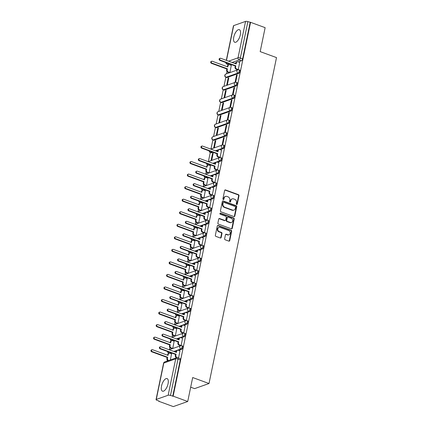 <?xml version="1.0" encoding="UTF-8"?>
<svg xmlns="http://www.w3.org/2000/svg" width="428" height="428" viewBox="0 0 428 428"><rect width="100%" height="100%" fill="white"/><g stroke="black" fill="none" stroke-linecap="round" stroke-linejoin="round"><path stroke-width="0.64" d="M236.657 204.482A0.594 0.508 70.5 0 0 237.278 204.119L239.011 195.73A0.845 0.722 70.5 0 0 238.455 194.681L225.519 189.941A0.845 0.722 70.5 0 0 224.636 190.465L222.902 198.849A0.594 0.508 70.5 0 0 223.908 199.218L224.133 198.137A2.702 2.311 70.5 0 1 225.529 196.431A2.702 2.311 70.5 0 1 226.952 196.452L228.033 196.848A2.702 2.311 70.5 0 1 229.809 200.213L229.585 201.299A0.594 0.508 70.5 0 0 230.59 201.668L230.815 200.582A2.702 2.311 70.5 0 1 232.211 198.876A2.702 2.311 70.5 0 1 233.64 198.902L234.715 199.293A2.702 2.311 70.5 0 1 236.491 202.663L236.267 203.749A0.594 0.508 70.5 0 0 236.657 204.482M236.738 204.509A0.594 0.508 70.5 0 0 236.855 204.263L238.594 195.88A0.845 0.722 70.5 0 0 238.038 194.826L225.101 190.091A0.845 0.722 70.5 0 0 224.877 190.048M223.373 199.609A0.594 0.508 70.5 0 0 223.486 199.368L223.71 198.282L224.133 198.137M230.055 202.059A0.594 0.508 70.5 0 0 230.173 201.818L230.398 200.732L230.815 200.582M168.07 383.723A6.714 2.836 -69.9 0 0 167.102 378.582A6.714 2.836 -69.9 0 0 161.517 386.045A6.714 2.836 -69.9 0 0 162.485 391.187A6.714 2.836 -69.9 0 0 168.07 383.723M240.327 34.807A6.714 2.836 -69.9 0 0 239.359 29.666A6.714 2.836 -69.9 0 0 233.774 37.129A6.714 2.836 -69.9 0 0 234.742 42.27A6.714 2.836 -69.9 0 0 240.327 34.807M224.652 238.738A0.845 0.722 70.5 0 0 225.208 239.792L228.841 241.119A0.845 0.722 70.5 0 0 229.724 240.595L231.65 231.281A0.845 0.722 70.5 0 0 231.093 230.232L218.157 225.492A0.845 0.722 70.5 0 0 217.274 226.016L215.348 235.33A0.845 0.722 70.5 0 0 215.905 236.379L220.286 237.989A0.845 0.722 70.5 0 0 221.169 237.46L221.993 233.474A0.845 0.722 70.5 0 0 221.436 232.425L219.264 231.628A2.258 1.931 70.5 0 1 217.74 229.488A2.258 1.931 70.5 0 1 218.949 227.386A2.258 1.931 70.5 0 1 220.136 227.407L228.654 230.526A2.258 1.931 70.5 0 1 230.184 232.666A2.258 1.931 70.5 0 1 228.975 234.763A2.258 1.931 70.5 0 1 227.782 234.747L226.364 234.228A0.845 0.722 70.5 0 0 225.481 234.753L224.652 238.738M250.567 22.32L265.141 27.66L260.181 51.617L276.509 57.598L209.014 383.52L192.686 377.539L187.721 401.496L173.153 396.157L250.567 22.32L247.882 21.641L240.338 58.058A1.723 0.728 110.1 0 1 239.166 59.963L232.11 62.461M233.923 216.579A0.845 0.722 70.5 0 0 234.806 216.054L236.732 206.74A0.845 0.722 70.5 0 0 236.176 205.686L223.239 200.951A0.845 0.722 70.5 0 0 222.357 201.476L220.431 210.785A0.845 0.722 70.5 0 0 220.987 211.839L233.923 216.579M234.191 219.013L232.265 228.322A0.845 0.722 70.5 0 1 231.382 228.846L218.446 224.112A0.845 0.722 70.5 0 1 217.889 223.058L218.713 219.072A0.845 0.722 70.5 0 1 219.596 218.548L224.844 220.468A0.845 0.722 70.5 0 0 225.722 219.944L226.273 217.301A0.845 0.722 70.5 0 0 225.716 216.247L220.254 214.246A0.594 0.508 70.5 0 1 220.484 213.144L233.635 217.959A0.845 0.722 70.5 0 1 234.191 219.013L233.768 219.157L231.842 228.472L232.265 228.322M187.721 401.496L173.308 406.6L158.74 401.261L158.799 400.983M228.44 64.703L228.381 64.981M227.011 71.594L226.556 73.787M225.84 77.243L223.956 86.333M223.245 89.784L221.362 98.873M220.645 102.329L218.762 111.414M218.05 114.87L216.167 123.954M215.45 127.41L213.572 136.5M212.855 139.951L210.972 149.04M210.255 152.496L208.377 161.581M207.66 165.037L207.601 165.315M206.232 171.928L205.777 174.121M205.06 177.577L205.007 177.855M203.637 184.468L203.182 186.667M202.465 190.118L202.407 190.396M201.037 197.008L200.582 199.207M199.865 202.663L199.812 202.936M198.442 209.549L197.987 211.748M197.271 215.204L197.212 215.482M195.842 222.089L195.387 224.288M194.676 227.744L194.617 228.022M193.247 234.635L192.793 236.828M192.076 240.285L192.017 240.563M190.647 247.175L190.193 249.374M189.481 252.83L189.422 253.103M188.053 259.716L187.598 261.915M186.881 265.371L186.822 265.649M185.452 272.256L184.998 274.455M184.286 277.911L184.227 278.189M182.858 284.802L182.403 286.995M181.686 290.452L181.627 290.73M180.263 297.342L179.803 299.541M179.091 302.997L179.032 303.27M177.663 309.883L177.208 312.082M176.491 315.538L176.438 315.81M175.068 322.423L174.613 324.622M173.896 328.078L173.838 328.356M172.468 334.969L172.013 337.162M171.296 340.618L171.243 340.897M169.873 347.509L169.418 349.708M168.702 353.159L168.643 353.437M167.273 360.05L167.054 361.109M190.685 387.19L194.601 388.624L209.014 383.52M173.153 396.157L170.462 395.477A1.723 0.514 -168.3 0 0 168.156 395.237L156.268 399.447A1.723 0.514 -168.3 0 0 156.043 399.634A1.723 0.514 -168.3 0 0 156.889 400.282L159.157 401.116L158.74 401.261M250.15 22.47L242.606 58.887A1.723 0.728 110.1 0 1 241.435 60.792L238.343 61.889M235.983 62.723L234.378 63.291M231.072 64.462L229.938 64.863M226.31 60.337L233.463 25.798A1.723 0.514 11.7 0 1 233.683 25.61L245.576 21.4A1.723 0.514 11.7 0 1 247.882 21.641M229.269 72.712L229.889 72.557L231.286 65.356M237.674 69.737L238.289 69.582L239.685 62.381M236.561 75.109L235.063 82.347L235.694 82.123L237.192 74.889L236.561 75.109L237.107 75.312M228.156 78.089L226.658 85.322L227.289 85.097L228.787 77.864L228.156 78.089L228.702 78.287M233.966 87.654L232.468 94.888L233.094 94.663L234.592 87.43L233.966 87.654L234.507 87.852M225.561 90.629L224.063 97.862L224.695 97.643L226.193 90.404L225.561 90.629L226.102 90.827M231.366 100.195L229.868 107.428L230.499 107.209L231.997 99.97L231.366 100.195L231.912 100.393M222.961 103.169L221.463 110.408L222.095 110.183L223.593 102.945L222.961 103.169L223.507 103.367M228.771 112.735L227.273 119.974L227.899 119.749L229.397 112.511L228.771 112.735L229.312 112.933M220.367 115.71L218.869 122.948L219.5 122.724L220.998 115.49L220.367 115.71L220.907 115.908M226.171 125.276L224.673 132.514L225.305 132.289L226.803 125.056L226.171 125.276L226.717 125.474M217.766 128.256L216.268 135.489L216.9 135.264L218.398 128.031L217.766 128.256L218.312 128.453M223.577 137.821L222.079 145.055L222.704 144.83L224.208 137.597L223.577 137.821L224.117 138.019M215.172 140.796L213.674 148.029L214.305 147.81L215.803 140.571L215.172 140.796L215.712 140.994M219.494 157.525L220.11 157.376L221.506 150.174M212.577 153.336L211.074 160.57L211.705 160.35L213.203 153.112L212.577 153.336L213.117 153.534M216.894 170.071L217.515 169.916L218.911 162.715M208.495 173.046L209.11 172.891L210.506 165.69M214.3 182.612L214.915 182.456L216.311 175.255M205.895 185.586L206.51 185.431L207.906 178.235M211.7 195.152L212.32 194.997L213.716 187.801M203.3 198.127L203.915 197.971L205.312 190.776M209.105 207.692L209.72 207.537L211.116 200.341M200.7 210.672L201.315 210.517L202.712 203.316M206.51 220.238L207.125 220.083L208.522 212.882M198.105 223.213L198.72 223.058L200.117 215.856M203.91 232.779L204.525 232.623L205.922 225.422M195.505 235.753L196.12 235.598L197.517 228.397M201.315 245.319L201.93 245.164L203.327 237.963M192.91 248.294L193.526 248.138L194.922 240.943M198.715 257.859L199.33 257.704L200.727 250.508M190.31 260.839L190.931 260.684L192.327 253.483M196.12 270.405L196.736 270.25L198.132 263.049M187.715 273.38L188.331 273.225L189.727 266.023M193.52 282.945L194.135 282.79L195.532 275.589M185.115 285.92L185.736 285.765L187.132 278.564M190.925 295.486L191.541 295.331L192.937 288.13M182.521 298.46L183.136 298.305L184.532 291.11M188.325 308.026L188.941 307.871L190.337 300.675M179.921 311.006L180.541 310.851L181.937 303.65M185.731 320.572L186.346 320.417L187.742 313.216M177.326 323.547L177.941 323.391L179.337 316.19M183.131 333.112L183.746 332.957L185.142 325.756M174.731 336.087L175.346 335.932L176.743 328.731M180.536 345.653L181.151 345.498L182.547 338.297M172.131 348.627L172.746 348.472L174.143 341.276M180.038 350.874L178.465 350.297A1.723 1.471 70.5 0 0 176.668 351.367L176.448 352.41L160.965 346.739A0.99 0.845 70.5 0 0 160.58 348.59L176.069 354.261L175.849 355.304A1.723 1.471 70.5 0 0 176.983 357.45L178.556 358.027L179.953 350.842M170.376 359.932L171.548 353.817M181.697 349.253L180.894 348.959A1.723 0.728 110.1 0 0 181.996 347.327A1.723 0.728 110.1 0 0 181.814 345.733L182.622 346.027A1.723 0.728 -69.9 0 1 182.804 347.622A1.723 0.728 -69.9 0 1 181.697 349.253L178.604 350.35M176.245 351.185L174.645 351.752M171.334 352.923L170.2 353.325M184.297 336.713L183.489 336.419A1.723 0.728 110.1 0 0 184.596 334.787A1.723 0.728 110.1 0 0 184.415 333.193L185.217 333.487A1.723 0.728 -69.9 0 1 185.399 335.081A1.723 0.728 -69.9 0 1 184.297 336.713L181.204 337.804M178.845 338.639L177.24 339.211M173.934 340.383L172.8 340.784M186.892 324.167L186.084 323.873A1.723 0.728 110.1 0 0 187.191 322.241A1.723 0.728 110.1 0 0 187.009 320.652L187.817 320.947A1.723 0.728 -69.9 0 1 187.999 322.535A1.723 0.728 -69.9 0 1 186.892 324.167L183.799 325.264M181.44 326.099L179.84 326.666M176.529 327.837L175.394 328.239M189.486 311.627L188.684 311.333A1.723 0.728 110.1 0 0 189.791 309.701A1.723 0.728 110.1 0 0 189.609 308.106L190.412 308.406A1.723 0.728 -69.9 0 1 190.594 309.995A1.723 0.728 -69.9 0 1 189.486 311.627L186.399 312.724M184.04 313.558L182.435 314.125M179.129 315.297L177.995 315.698M192.086 299.086L191.279 298.792A1.723 0.728 110.1 0 0 192.386 297.16A1.723 0.728 110.1 0 0 192.204 295.566L193.012 295.86A1.723 0.728 -69.9 0 1 193.194 297.455A1.723 0.728 -69.9 0 1 192.086 299.086L188.994 300.183M186.635 301.018L185.035 301.585M181.723 302.757L180.589 303.158M194.681 286.546L193.879 286.252A1.723 0.728 110.1 0 0 194.986 284.62A1.723 0.728 110.1 0 0 194.804 283.026L195.607 283.32A1.723 0.728 -69.9 0 1 195.789 284.914A1.723 0.728 -69.9 0 1 194.681 286.546L191.594 287.637M189.235 288.477L187.63 289.044M184.324 290.216L183.189 290.617M197.281 274.006L196.473 273.706A1.723 0.728 110.1 0 0 197.581 272.074A1.723 0.728 110.1 0 0 197.399 270.485L198.207 270.78A1.723 0.728 -69.9 0 1 198.389 272.369A1.723 0.728 -69.9 0 1 197.281 274.006L194.189 275.097M191.83 275.932L190.225 276.499M186.918 277.67L185.784 278.072M199.876 261.46L199.074 261.166A1.723 0.728 110.1 0 0 200.176 259.534A1.723 0.728 110.1 0 0 199.999 257.945L200.802 258.239A1.723 0.728 -69.9 0 1 200.983 259.828A1.723 0.728 -69.9 0 1 199.876 261.46L196.789 262.557M194.43 263.391L192.825 263.958M189.518 265.13L188.384 265.531M202.476 248.919L201.668 248.625A1.723 0.728 110.1 0 0 202.776 246.993A1.723 0.728 110.1 0 0 202.594 245.399L203.402 245.693A1.723 0.728 -69.9 0 1 203.584 247.288A1.723 0.728 -69.9 0 1 202.476 248.919L199.384 250.016M197.024 250.851L195.419 251.418M192.113 252.59L190.979 252.991M205.071 236.379L204.268 236.085A1.723 0.728 110.1 0 0 205.37 234.453A1.723 0.728 110.1 0 0 205.194 232.859L205.996 233.153A1.723 0.728 -69.9 0 1 206.178 234.747A1.723 0.728 -69.9 0 1 205.071 236.379L201.979 237.47M199.625 238.31L198.02 238.878M194.713 240.049L193.579 240.45M207.671 223.839L206.863 223.539A1.723 0.728 110.1 0 0 207.971 221.907A1.723 0.728 110.1 0 0 207.789 220.318L208.596 220.613A1.723 0.728 -69.9 0 1 208.773 222.207A1.723 0.728 -69.9 0 1 207.671 223.839L204.579 224.93M202.219 225.765L200.614 226.332M197.308 227.503L196.174 227.905M210.266 211.293L209.463 210.999A1.723 0.728 110.1 0 0 210.565 209.367A1.723 0.728 110.1 0 0 210.389 207.778L211.191 208.072A1.723 0.728 -69.9 0 1 211.373 209.661A1.723 0.728 -69.9 0 1 210.266 211.293L207.173 212.39M204.814 213.224L203.214 213.791M199.908 214.963L198.774 215.364M212.866 198.752L212.058 198.458A1.723 0.728 110.1 0 0 213.165 196.827A1.723 0.728 110.1 0 0 212.984 195.232L213.791 195.532A1.723 0.728 -69.9 0 1 213.968 197.121A1.723 0.728 -69.9 0 1 212.866 198.752L209.774 199.849M207.414 200.684L205.809 201.251M202.503 202.423L201.369 202.824M215.461 186.212L214.658 185.918A1.723 0.728 110.1 0 0 215.76 184.286A1.723 0.728 110.1 0 0 215.578 182.692L216.386 182.986A1.723 0.728 -69.9 0 1 216.568 184.58A1.723 0.728 -69.9 0 1 215.461 186.212L212.368 187.304M210.009 188.143L208.409 188.711M205.098 189.882L203.969 190.283M218.061 173.672L217.253 173.372A1.723 0.728 110.1 0 0 218.36 171.74A1.723 0.728 110.1 0 0 218.178 170.151L218.986 170.446A1.723 0.728 -69.9 0 1 219.163 172.04A1.723 0.728 -69.9 0 1 218.061 173.672L214.968 174.763M212.609 175.598L211.004 176.17M207.698 177.336L206.564 177.738M220.655 161.126L219.853 160.832A1.723 0.728 110.1 0 0 220.955 159.2A1.723 0.728 110.1 0 0 220.773 157.611L221.581 157.905A1.723 0.728 -69.9 0 1 221.763 159.494A1.723 0.728 -69.9 0 1 220.655 161.126L217.563 162.223M215.204 163.057L213.604 163.624M210.292 164.796L209.164 165.197M223.256 148.586L222.448 148.291A1.723 0.728 110.1 0 0 223.555 146.66A1.723 0.728 110.1 0 0 223.373 145.065L224.176 145.365A1.723 0.728 -69.9 0 1 224.358 146.954A1.723 0.728 -69.9 0 1 223.256 148.586L220.163 149.682M217.804 150.517L216.199 151.084M212.893 152.256L211.362 152.796L210.555 152.502A1.723 0.728 110.1 0 1 210.298 152.512L211.106 152.807A1.723 0.728 -69.9 0 0 211.362 152.796M225.85 136.045L225.042 135.751A1.723 0.728 110.1 0 0 226.15 134.119A1.723 0.728 110.1 0 0 225.968 132.525L226.776 132.819A1.723 0.728 -69.9 0 1 226.958 134.413A1.723 0.728 -69.9 0 1 225.85 136.045L213.957 140.256L213.155 139.961A1.723 0.728 110.1 0 1 212.893 139.967L213.7 140.266A1.723 0.728 -69.9 0 0 213.957 140.256M228.45 123.505L227.643 123.211A1.723 0.728 110.1 0 0 228.75 121.579A1.723 0.728 110.1 0 0 228.568 119.984L229.371 120.279A1.723 0.728 -69.9 0 1 229.552 121.873A1.723 0.728 -69.9 0 1 228.45 123.505L216.557 127.715L215.749 127.421A1.723 0.728 110.1 0 1 215.493 127.426L216.301 127.721A1.723 0.728 -69.9 0 0 216.557 127.715M231.045 110.959L230.237 110.665A1.723 0.728 110.1 0 0 231.345 109.033A1.723 0.728 110.1 0 0 231.163 107.444L231.971 107.738A1.723 0.728 -69.9 0 1 232.153 109.327A1.723 0.728 -69.9 0 1 231.045 110.959L219.152 115.175L218.35 114.875A1.723 0.728 110.1 0 1 218.087 114.886L218.895 115.18A1.723 0.728 -69.9 0 0 219.152 115.175M233.64 98.419L232.837 98.124A1.723 0.728 110.1 0 0 233.945 96.493A1.723 0.728 110.1 0 0 233.763 94.898L234.565 95.198A1.723 0.728 -69.9 0 1 234.747 96.787A1.723 0.728 -69.9 0 1 233.64 98.419L221.752 102.629L220.944 102.335A1.723 0.728 110.1 0 1 220.688 102.346L221.49 102.64A1.723 0.728 -69.9 0 0 221.752 102.629M236.24 85.878L235.432 85.584A1.723 0.728 110.1 0 0 236.54 83.952A1.723 0.728 110.1 0 0 236.358 82.358L237.166 82.652A1.723 0.728 -69.9 0 1 237.347 84.246A1.723 0.728 -69.9 0 1 236.24 85.878L224.347 90.089L223.544 89.794A1.723 0.728 110.1 0 1 223.282 89.8L224.09 90.099A1.723 0.728 -69.9 0 0 224.347 90.089M238.835 73.338L238.032 73.044A1.723 0.728 110.1 0 0 239.14 71.412A1.723 0.728 110.1 0 0 238.958 69.818L239.76 70.112A1.723 0.728 -69.9 0 1 239.942 71.706A1.723 0.728 -69.9 0 1 238.835 73.338L226.947 77.548L226.139 77.254A1.723 0.728 110.1 0 1 225.882 77.259L226.685 77.554A1.723 0.728 -69.9 0 0 226.947 77.548M172.73 396.307L180.274 359.889A1.723 0.728 -69.9 0 0 180.022 358.573L177.754 357.738A1.723 0.728 110.1 0 1 178.005 359.06L170.462 395.477M232.211 198.876L231.794 199.025A2.702 2.311 70.5 0 0 230.398 200.732M225.529 196.431L225.112 196.58A2.702 2.311 70.5 0 0 223.71 198.282M234.143 216.621A0.845 0.722 70.5 0 0 234.384 216.199L236.31 206.89A0.845 0.722 70.5 0 0 235.758 205.836L222.822 201.096A0.845 0.722 70.5 0 0 222.597 201.053M235.544 207.238A0.594 0.508 70.5 0 0 235.159 206.505L223.801 202.342A0.594 0.508 70.5 0 0 223.186 202.712L222.945 203.856A2.702 2.311 70.5 0 0 224.727 207.222L232.484 210.068A2.702 2.311 70.5 0 0 233.913 210.089A2.702 2.311 70.5 0 0 235.309 208.383L235.544 207.238M223.491 202.337L223.068 202.487A0.594 0.508 70.5 0 0 222.763 202.861L223.186 202.712M233.913 210.089L233.49 210.239A2.702 2.311 70.5 0 1 232.067 210.218L224.304 207.371A2.702 2.311 70.5 0 1 222.528 204.006L222.763 202.861M231.601 228.889A0.845 0.722 70.5 0 0 231.842 228.472M225.289 220.474L224.866 220.623A0.845 0.722 70.5 0 1 224.422 220.618L219.173 218.697A0.845 0.722 70.5 0 0 218.954 218.655M233.768 219.157A0.845 0.722 70.5 0 0 233.217 218.109L220.062 213.288A0.594 0.508 70.5 0 0 219.981 213.267M230.285 222.464A2.258 1.931 70.5 0 0 231.478 222.48A2.258 1.931 70.5 0 0 232.688 220.383A2.258 1.931 70.5 0 0 231.163 218.243L228.161 217.14A0.845 0.722 70.5 0 0 227.279 217.67L226.733 220.313A0.845 0.722 70.5 0 0 227.284 221.362L230.285 222.464L229.868 222.614A2.258 1.931 70.5 0 0 231.056 222.63L231.478 222.48M227.717 217.135L227.295 217.285A0.845 0.722 70.5 0 0 226.856 217.815L227.279 217.67M229.868 222.614L226.867 221.511A0.845 0.722 70.5 0 1 226.31 220.463L226.856 217.815M228.975 234.763L228.552 234.913A2.258 1.931 70.5 0 1 227.359 234.897L225.941 234.378A0.845 0.722 70.5 0 0 225.722 234.335M218.949 227.386L218.526 227.536A2.258 1.931 70.5 0 0 217.317 229.633A2.258 1.931 70.5 0 0 218.842 231.778L219.264 231.628M220.506 238.032A0.845 0.722 70.5 0 0 220.746 237.61L221.576 233.624A0.845 0.722 70.5 0 0 221.019 232.575L218.842 231.778M229.06 241.162A0.845 0.722 70.5 0 0 229.301 240.745L231.227 231.43A0.845 0.722 70.5 0 0 230.676 230.376L217.74 225.642A0.845 0.722 70.5 0 0 217.515 225.599M229.36 72.744L227.771 72.161A1.723 1.471 -109.5 0 1 226.637 70.015L226.856 68.972L227.402 68.78L227.182 69.823A1.723 1.471 70.5 0 0 228.317 71.968L229.889 72.546M231.371 65.388L229.799 64.815A1.723 1.471 70.5 0 0 228.001 65.885L227.782 66.928L212.299 61.258A0.99 0.845 70.5 0 0 211.914 63.109L227.402 68.78M226.856 68.972L211.368 63.301A0.99 0.845 -109.5 0 1 211.229 61.445L211.774 61.252M227.311 66.757L227.455 66.078A1.723 1.471 -109.5 0 1 228.343 64.992L228.889 64.799M239.776 62.413L238.203 61.835A1.723 1.471 70.5 0 0 236.406 62.911L236.186 63.954L220.698 58.283A0.99 0.845 70.5 0 0 220.318 60.129L235.807 65.805L235.587 66.848A1.723 1.471 70.5 0 0 236.721 68.994L236.17 69.186A1.723 1.471 -109.5 0 1 235.042 67.041L235.256 65.998L219.773 60.327A0.99 0.845 -109.5 0 1 219.634 58.465L220.179 58.272M235.716 63.783L235.855 63.103A1.723 1.471 -109.5 0 1 236.748 62.017L237.294 61.825M237.765 69.769L236.17 69.186M238.294 69.571L236.721 68.994M235.807 65.805L235.256 65.998M208.58 173.078L206.992 172.495A1.723 1.471 -109.5 0 1 205.863 170.349L206.077 169.306L206.622 169.114L206.408 170.157A1.723 1.471 70.5 0 0 207.537 172.302L209.11 172.88M210.592 165.722L209.019 165.149A1.723 1.471 70.5 0 0 207.222 166.219L207.008 167.262L191.519 161.591A0.99 0.845 70.5 0 0 191.134 163.442L206.622 169.114M206.077 169.306L190.588 163.635A0.99 0.845 -109.5 0 1 190.449 161.779L190.995 161.581M206.537 167.091L206.676 166.412A1.723 1.471 -109.5 0 1 207.564 165.326L208.11 165.133M205.986 185.618L204.397 185.035A1.723 1.471 -109.5 0 1 203.263 182.895L203.477 181.846L204.028 181.654L203.808 182.697A1.723 1.471 70.5 0 0 204.942 184.843L206.515 185.42M207.997 178.267L206.424 177.69A1.723 1.471 70.5 0 0 204.627 178.76L204.407 179.803L188.925 174.132A0.99 0.845 70.5 0 0 188.539 175.983L204.028 181.654M203.477 181.846L187.994 176.176A0.99 0.845 -109.5 0 1 187.855 174.319L188.4 174.126M203.937 179.632L204.081 178.952A1.723 1.471 -109.5 0 1 204.969 177.866L205.515 177.674M203.386 198.159L201.797 197.581A1.723 1.471 -109.5 0 1 200.668 195.436L200.882 194.387L201.428 194.194L201.214 195.243A1.723 1.471 70.5 0 0 202.342 197.383L203.915 197.961M205.397 190.808L203.824 190.23A1.723 1.471 70.5 0 0 202.027 191.3L201.813 192.349L186.324 186.672A0.99 0.845 70.5 0 0 185.939 188.523L201.428 194.194M200.882 194.387L185.394 188.716A0.99 0.845 -109.5 0 1 185.254 186.859L185.806 186.667M201.342 192.172L201.481 191.493A1.723 1.471 -109.5 0 1 202.369 190.412L202.915 190.214M200.791 210.704L199.202 210.121A1.723 1.471 -109.5 0 1 198.068 207.976L198.287 206.933L198.833 206.74L198.613 207.783A1.723 1.471 70.5 0 0 199.748 209.929L201.321 210.501M202.802 203.348L201.23 202.77A1.723 1.471 70.5 0 0 199.432 203.846L199.213 204.889L183.73 199.218A0.99 0.845 70.5 0 0 183.345 201.064L198.833 206.74M198.287 206.933L182.799 201.256A0.99 0.845 -109.5 0 1 182.66 199.4L183.205 199.207M198.742 204.718L198.886 204.038A1.723 1.471 -109.5 0 1 199.774 202.952L200.32 202.76M198.191 223.245L196.602 222.662A1.723 1.471 -109.5 0 1 195.473 220.516L195.687 219.473L196.233 219.28L196.019 220.324A1.723 1.471 70.5 0 0 197.148 222.469L198.72 223.047M200.202 215.889L198.629 215.316A1.723 1.471 70.5 0 0 196.832 216.386L196.618 217.429L181.13 211.758A0.99 0.845 70.5 0 0 180.75 213.609L196.233 219.28M195.687 219.473L180.199 213.802A0.99 0.845 -109.5 0 1 180.06 211.946L180.611 211.748M196.147 217.258L196.286 216.579A1.723 1.471 -109.5 0 1 197.174 215.493L197.725 215.3M195.596 235.785L194.007 235.202A1.723 1.471 -109.5 0 1 192.873 233.062L193.092 232.013L193.638 231.821L193.419 232.864A1.723 1.471 70.5 0 0 194.553 235.009L196.126 235.587M197.608 228.429L196.035 227.857A1.723 1.471 70.5 0 0 194.237 228.927L194.018 229.97L178.535 224.299A0.99 0.845 70.5 0 0 178.15 226.15L193.638 231.821M193.092 232.013L177.604 226.342A0.99 0.845 -109.5 0 1 177.465 224.486L178.011 224.293M193.547 229.799L193.691 229.119A1.723 1.471 -109.5 0 1 194.579 228.033L195.125 227.84M192.996 248.326L191.407 247.748A1.723 1.471 -109.5 0 1 190.278 245.602L190.492 244.554L191.038 244.361L190.824 245.41A1.723 1.471 70.5 0 0 191.953 247.55L193.526 248.128M195.008 240.975L193.435 240.397A1.723 1.471 70.5 0 0 191.637 241.467L191.423 242.516L175.935 236.839A0.99 0.845 70.5 0 0 175.555 238.69L191.038 244.361M190.492 244.554L175.009 238.883A0.99 0.845 -109.5 0 1 174.87 237.026L175.416 236.834M190.952 242.339L191.091 241.66A1.723 1.471 -109.5 0 1 191.985 240.573L192.53 240.381M190.401 260.871L188.812 260.288A1.723 1.471 -109.5 0 1 187.678 258.143L187.897 257.1L188.443 256.902L188.224 257.95A1.723 1.471 70.5 0 0 189.358 260.096L190.931 260.668M192.413 253.515L190.84 252.937A1.723 1.471 70.5 0 0 189.042 254.013L188.823 255.056L173.34 249.385A0.99 0.845 70.5 0 0 172.955 251.231L188.443 256.902M187.897 257.1L172.409 251.423A0.99 0.845 -109.5 0 1 172.27 249.567L172.816 249.374M188.352 254.885L188.497 254.205A1.723 1.471 -109.5 0 1 189.385 253.119L189.93 252.927M187.801 273.412L186.212 272.829A1.723 1.471 -109.5 0 1 185.083 270.683L185.297 269.64L185.843 269.447L185.629 270.491A1.723 1.471 70.5 0 0 186.758 272.636L188.336 273.214M189.813 266.055L188.24 265.478A1.723 1.471 70.5 0 0 186.442 266.553L186.228 267.596L170.74 261.925A0.99 0.845 70.5 0 0 170.36 263.771L185.843 269.447M185.297 269.64L169.814 263.969A0.99 0.845 -109.5 0 1 169.675 262.107L170.221 261.915M185.757 267.425L185.896 266.746A1.723 1.471 -109.5 0 1 186.79 265.66L187.336 265.467M185.206 285.952L183.617 285.369A1.723 1.471 -109.5 0 1 182.483 283.224L182.703 282.18L183.248 281.988L183.029 283.031A1.723 1.471 70.5 0 0 184.163 285.176L185.736 285.754M187.218 278.596L185.645 278.023A1.723 1.471 70.5 0 0 183.847 279.093L183.628 280.137L168.145 274.466A0.99 0.845 70.5 0 0 167.76 276.317L183.248 281.988M182.703 282.18L167.214 276.509A0.99 0.845 -109.5 0 1 167.075 274.653L167.621 274.46M183.157 279.966L183.302 279.286A1.723 1.471 -109.5 0 1 184.19 278.2L184.736 278.007M182.606 298.493L181.017 297.915A1.723 1.471 -109.5 0 1 179.888 295.769L180.102 294.721L180.648 294.528L180.434 295.577A1.723 1.471 70.5 0 0 181.563 297.717L183.141 298.295M184.623 291.142L183.045 290.564A1.723 1.471 70.5 0 0 181.247 291.634L181.033 292.682L165.545 287.006A0.99 0.845 70.5 0 0 165.165 288.857L180.648 294.528M180.102 294.721L164.62 289.05A0.99 0.845 -109.5 0 1 164.48 287.193L165.026 287.001M180.562 292.506L180.702 291.826A1.723 1.471 -109.5 0 1 181.595 290.74L182.141 290.548M180.011 311.038L178.423 310.455A1.723 1.471 -109.5 0 1 177.288 308.31L177.508 307.267L178.053 307.069L177.834 308.117A1.723 1.471 70.5 0 0 178.968 310.263L180.541 310.835M182.023 303.682L180.45 303.104A1.723 1.471 70.5 0 0 178.653 304.174L178.433 305.223L162.95 299.552A0.99 0.845 70.5 0 0 162.565 301.398L178.053 307.069M177.508 307.267L162.019 301.59A0.99 0.845 -109.5 0 1 161.88 299.734L162.426 299.541M177.968 305.052L178.107 304.372A1.723 1.471 -109.5 0 1 178.995 303.286L179.541 303.088M177.411 323.579L175.822 322.996A1.723 1.471 -109.5 0 1 174.694 320.85L174.908 319.807L175.453 319.614L175.239 320.658A1.723 1.471 70.5 0 0 176.368 322.803L177.946 323.381M179.428 316.222L177.85 315.645A1.723 1.471 70.5 0 0 176.052 316.72L175.838 317.763L160.35 312.092A0.99 0.845 70.5 0 0 159.97 313.938L175.453 319.614M174.908 319.807L159.425 314.136A0.99 0.845 -109.5 0 1 159.286 312.274L159.831 312.082M175.368 317.592L175.507 316.913A1.723 1.471 -109.5 0 1 176.4 315.827L176.946 315.634M174.817 336.119L173.228 335.536A1.723 1.471 -109.5 0 1 172.093 333.391L172.313 332.347L172.859 332.155L172.644 333.198A1.723 1.471 70.5 0 0 173.773 335.343L175.346 335.921M176.828 328.763L175.255 328.19A1.723 1.471 70.5 0 0 173.458 329.26L173.244 330.304L157.755 324.633A0.99 0.845 70.5 0 0 157.37 326.484L172.859 332.155M172.313 332.347L156.825 326.676A0.99 0.845 -109.5 0 1 156.685 324.82L157.231 324.627M172.773 330.132L172.912 329.453A1.723 1.471 -109.5 0 1 173.8 328.367L174.346 328.174M221.592 150.207L220.019 149.629A1.723 1.471 70.5 0 0 218.221 150.699L218.007 151.747L202.519 146.076A0.99 0.845 70.5 0 0 202.139 147.922L217.622 153.593L217.408 154.642A1.723 1.471 70.5 0 0 218.537 156.787L217.991 156.98A1.723 1.471 -109.5 0 1 216.862 154.834L217.076 153.791L201.593 148.115A0.99 0.845 -109.5 0 1 201.454 146.258L202 146.066M217.536 151.576L217.675 150.897A1.723 1.471 -109.5 0 1 218.569 149.811L219.115 149.613M219.58 157.558L217.991 156.98M220.11 157.36L218.537 156.787M217.622 153.593L217.076 153.791M218.997 162.747L217.424 162.169A1.723 1.471 70.5 0 0 215.626 163.245L215.407 164.288L199.924 158.617A0.99 0.845 70.5 0 0 199.539 160.463L215.027 166.139L214.808 167.182A1.723 1.471 70.5 0 0 215.942 169.328L215.396 169.52A1.723 1.471 -109.5 0 1 214.262 167.375L214.482 166.332L198.993 160.661A0.99 0.845 -109.5 0 1 198.854 158.799L199.4 158.606M214.936 164.117L215.081 163.437A1.723 1.471 -109.5 0 1 215.969 162.351L216.514 162.159M216.985 170.103L215.396 169.52M217.515 169.9L215.942 169.328M215.027 166.139L214.482 166.332M216.402 175.287L214.824 174.715A1.723 1.471 70.5 0 0 213.026 175.785L212.812 176.828L197.324 171.157A0.99 0.845 70.5 0 0 196.944 173.008L212.427 178.679L212.213 179.723A1.723 1.471 70.5 0 0 213.342 181.868L212.796 182.061A1.723 1.471 -109.5 0 1 211.667 179.915L211.881 178.872L196.399 173.201A0.99 0.845 -109.5 0 1 196.259 171.344L196.805 171.147M212.341 176.657L212.481 175.978A1.723 1.471 -109.5 0 1 213.374 174.892L213.92 174.699M214.385 182.644L212.796 182.061M214.92 182.446L213.342 181.868M212.427 178.679L211.881 178.872M213.802 187.833L212.229 187.255A1.723 1.471 70.5 0 0 210.432 188.325L210.212 189.369L194.729 183.698A0.99 0.845 70.5 0 0 194.344 185.549L209.832 191.22L209.613 192.263A1.723 1.471 70.5 0 0 210.747 194.408L210.202 194.601A1.723 1.471 -109.5 0 1 209.067 192.461L209.287 191.412L193.798 185.741A0.99 0.845 -109.5 0 1 193.659 183.885L194.205 183.692M209.747 189.197L209.886 188.518A1.723 1.471 -109.5 0 1 210.774 187.432L211.32 187.239M211.79 195.184L210.202 194.601M212.32 194.986L210.747 194.408M209.832 191.22L209.287 191.412M211.207 200.374L209.629 199.796A1.723 1.471 70.5 0 0 207.831 200.866L207.617 201.914L192.129 196.238A0.99 0.845 70.5 0 0 191.749 198.089L207.232 203.76L207.018 204.809A1.723 1.471 70.5 0 0 208.147 206.949L207.601 207.147A1.723 1.471 -109.5 0 1 206.473 205.001L206.687 203.953L191.204 198.282A0.99 0.845 -109.5 0 1 191.065 196.425L191.61 196.233M207.147 201.738L207.286 201.058A1.723 1.471 -109.5 0 1 208.179 199.978L208.725 199.78M209.19 207.724L207.601 207.147M209.725 207.526L208.147 206.949M207.232 203.76L206.687 203.953M208.607 212.914L207.034 212.336A1.723 1.471 70.5 0 0 205.237 213.411L205.023 214.455L189.534 208.784A0.99 0.845 70.5 0 0 189.149 210.63L204.638 216.306L204.418 217.349A1.723 1.471 70.5 0 0 205.552 219.494L205.007 219.687A1.723 1.471 -109.5 0 1 203.872 217.542L204.092 216.498L188.604 210.822A0.99 0.845 -109.5 0 1 188.464 208.966L189.01 208.773M204.552 214.284L204.691 213.604A1.723 1.471 -109.5 0 1 205.579 212.518L206.125 212.325M206.596 220.27L205.007 219.687M207.125 220.067L205.552 219.494M204.638 216.306L204.092 216.498M206.012 225.454L204.434 224.882A1.723 1.471 70.5 0 0 202.642 225.952L202.423 226.995L186.934 221.324A0.99 0.845 70.5 0 0 186.555 223.175L202.037 228.846L201.823 229.889A1.723 1.471 70.5 0 0 202.958 232.035L202.407 232.227A1.723 1.471 -109.5 0 1 201.278 230.082L201.492 229.039L186.009 223.368A0.99 0.845 -109.5 0 1 185.87 221.511L186.415 221.313M201.952 226.824L202.091 226.144A1.723 1.471 -109.5 0 1 202.984 225.058L203.53 224.866M203.996 232.811L202.407 232.227M204.531 232.613L202.958 232.035M202.037 228.846L201.492 229.039M203.412 237.995L201.839 237.422A1.723 1.471 70.5 0 0 200.042 238.492L199.828 239.536L184.34 233.865A0.99 0.845 70.5 0 0 183.954 235.716L199.443 241.387L199.229 242.43A1.723 1.471 70.5 0 0 200.358 244.575L199.812 244.768A1.723 1.471 -109.5 0 1 198.678 242.628L198.897 241.579L183.409 235.908A0.99 0.845 -109.5 0 1 183.27 234.052L183.815 233.859M199.357 239.364L199.496 238.685A1.723 1.471 -109.5 0 1 200.384 237.599L200.93 237.406M201.401 245.351L199.812 244.768M201.93 245.153L200.358 244.575M199.443 241.387L198.897 241.579M200.818 250.541L199.245 249.963A1.723 1.471 70.5 0 0 197.447 251.033L197.228 252.081L181.739 246.405A0.99 0.845 70.5 0 0 181.36 248.256L196.848 253.927L196.629 254.976A1.723 1.471 70.5 0 0 197.763 257.116L197.212 257.314A1.723 1.471 -109.5 0 1 196.083 255.168L196.297 254.12L180.814 248.449A0.99 0.845 -109.5 0 1 180.675 246.592L181.221 246.4M196.757 251.905L196.896 251.225A1.723 1.471 -109.5 0 1 197.79 250.139L198.335 249.947M198.806 257.891L197.212 257.314M199.336 257.693L197.763 257.116M196.848 253.927L196.297 254.12M198.218 263.081L196.645 262.503A1.723 1.471 70.5 0 0 194.847 263.573L194.633 264.622L179.145 258.951A0.99 0.845 70.5 0 0 178.76 260.796L194.248 266.467L194.034 267.516A1.723 1.471 70.5 0 0 195.163 269.661L194.617 269.854A1.723 1.471 -109.5 0 1 193.488 267.709L193.702 266.665L178.214 260.989A0.99 0.845 -109.5 0 1 178.075 259.133L178.62 258.94M194.162 264.451L194.301 263.771A1.723 1.471 -109.5 0 1 195.189 262.685L195.735 262.492M196.206 270.437L194.617 269.854M196.736 270.234L195.163 269.661M194.248 266.467L193.702 266.665M195.623 275.621L194.05 275.044A1.723 1.471 70.5 0 0 192.252 276.119L192.033 277.162L176.55 271.491A0.99 0.845 70.5 0 0 176.165 273.337L191.653 279.013L191.434 280.056A1.723 1.471 70.5 0 0 192.568 282.202L192.022 282.394A1.723 1.471 -109.5 0 1 190.888 280.249L191.107 279.206L175.619 273.535A0.99 0.845 -109.5 0 1 175.48 271.673L176.026 271.48M191.562 276.991L191.707 276.311A1.723 1.471 -109.5 0 1 192.595 275.225L193.14 275.033M193.611 282.978L192.022 282.394M194.141 282.78L192.568 282.202M191.653 279.013L191.107 279.206M193.023 288.162L191.45 287.589A1.723 1.471 70.5 0 0 189.652 288.659L189.438 289.703L173.95 284.031A0.99 0.845 70.5 0 0 173.565 285.883L189.053 291.554L188.839 292.597A1.723 1.471 70.5 0 0 189.968 294.742L189.422 294.935A1.723 1.471 -109.5 0 1 188.293 292.789L188.507 291.746L173.019 286.075A0.99 0.845 -109.5 0 1 172.88 284.219L173.431 284.026M188.967 289.531L189.106 288.852A1.723 1.471 -109.5 0 1 189.995 287.766L190.546 287.573M191.011 295.518L189.422 294.935M191.541 295.32L189.968 294.742M189.053 291.554L188.507 291.746M190.428 300.707L188.855 300.13A1.723 1.471 70.5 0 0 187.057 301.2L186.838 302.248L171.355 296.572A0.99 0.845 70.5 0 0 170.97 298.423L186.458 304.094L186.239 305.143A1.723 1.471 70.5 0 0 187.373 307.283L186.827 307.475A1.723 1.471 -109.5 0 1 185.693 305.335L185.913 304.287L170.424 298.616A0.99 0.845 -109.5 0 1 170.285 296.759L170.831 296.567M186.367 302.072L186.512 301.392A1.723 1.471 -109.5 0 1 187.4 300.306L187.946 300.114M188.416 308.058L186.827 307.475M188.946 307.86L187.373 307.283M186.458 304.094L185.913 304.287M187.828 313.248L186.255 312.67A1.723 1.471 70.5 0 0 184.457 313.74L184.243 314.789L168.755 309.118A0.99 0.845 70.5 0 0 168.375 310.963L183.858 316.634L183.644 317.683A1.723 1.471 70.5 0 0 184.773 319.828L184.227 320.021A1.723 1.471 -109.5 0 1 183.098 317.876L183.312 316.832L167.824 311.156A0.99 0.845 -109.5 0 1 167.69 309.3L168.236 309.107M183.773 314.617L183.912 313.938A1.723 1.471 -109.5 0 1 184.8 312.852L185.351 312.654M185.816 320.604L184.227 320.021M186.346 320.401L184.773 319.828M183.858 316.634L183.312 316.832M185.233 325.788L183.66 325.21A1.723 1.471 70.5 0 0 181.863 326.286L181.643 327.329L166.16 321.658A0.99 0.845 70.5 0 0 165.775 323.504L181.263 329.18L181.044 330.223A1.723 1.471 70.5 0 0 182.178 332.369L181.633 332.561A1.723 1.471 -109.5 0 1 180.498 330.416L180.718 329.373L165.229 323.702A0.99 0.845 -109.5 0 1 165.09 321.84L165.636 321.647M181.172 327.158L181.317 326.478A1.723 1.471 -109.5 0 1 182.205 325.392L182.751 325.2M183.221 333.145L181.633 332.561M183.751 332.947L182.178 332.369M181.263 329.18L180.718 329.373M172.222 348.66L170.628 348.076A1.723 1.471 -109.5 0 1 169.499 345.936L169.713 344.888L170.264 344.695L170.044 345.738A1.723 1.471 70.5 0 0 171.179 347.884L172.751 348.462M174.233 341.309L172.661 340.731A1.723 1.471 70.5 0 0 170.863 341.801L170.644 342.849L155.155 337.173A0.99 0.845 70.5 0 0 154.776 339.024L170.264 344.695M169.713 344.888L154.23 339.217A0.99 0.845 -109.5 0 1 154.091 337.36L154.636 337.168M170.173 342.673L170.312 341.993A1.723 1.471 -109.5 0 1 171.205 340.907L171.751 340.715M182.633 338.329L181.06 337.756A1.723 1.471 70.5 0 0 179.262 338.826L179.048 339.869L163.56 334.198A0.99 0.845 70.5 0 0 163.18 336.05L178.663 341.721L178.449 342.764A1.723 1.471 70.5 0 0 179.578 344.909L179.032 345.102A1.723 1.471 -109.5 0 1 177.904 342.956L178.118 341.913L162.635 336.242A0.99 0.845 -109.5 0 1 162.496 334.386L163.041 334.193M178.578 339.698L178.717 339.019A1.723 1.471 -109.5 0 1 179.61 337.933L180.156 337.74M180.621 345.685L179.032 345.102M181.151 345.487L179.578 344.909M178.663 341.721L178.118 341.913M168.231 360.692L168.033 360.622A1.723 1.471 -109.5 0 1 166.899 358.477L167.118 357.434L167.664 357.236L167.45 358.284A1.723 1.471 70.5 0 0 168.579 360.43L168.776 360.499M171.633 353.849L170.06 353.271A1.723 1.471 70.5 0 0 168.263 354.341L168.049 355.39L152.561 349.719A0.99 0.845 70.5 0 0 152.175 351.565L167.664 357.236M167.118 357.434L151.63 351.757A0.99 0.845 -109.5 0 1 151.491 349.901L152.036 349.708M167.578 355.219L167.717 354.539A1.723 1.471 -109.5 0 1 168.605 353.453L169.151 353.255M175.978 352.239L176.122 351.559A1.723 1.471 -109.5 0 1 177.01 350.473L177.556 350.281M176.636 357.717L176.438 357.642A1.723 1.471 -109.5 0 1 175.303 355.502L175.523 354.454L160.035 348.783A0.99 0.845 -109.5 0 1 159.895 346.926L160.441 346.734M176.069 354.261L175.523 354.454M236.855 204.263L237.278 204.119M223.486 199.368L223.908 199.218M230.173 201.818L230.59 201.668M168.156 395.237L175.699 358.819L163.806 363.03L156.268 399.447M241.435 60.792L239.166 59.963A1.723 1.471 70.5 0 1 238.032 57.817L245.576 21.4M228.803 63.633L227.273 64.173A1.723 0.728 110.1 0 1 227.017 64.184L228.793 64.831M228.937 64.783L227.273 64.173A1.723 1.471 70.5 0 1 226.123 62.648M228.579 61.167L238.032 57.817A1.723 0.514 11.7 0 1 240.338 58.058L242.606 58.887M233.683 25.61L226.482 60.396M181.814 345.733A1.723 1.723 0 0 0 180.648 345.728A1.723 1.471 -109.5 0 0 180.894 348.959L173.838 351.458M170.531 352.629L169.001 353.17A1.723 0.728 110.1 0 1 168.744 353.175L169.055 353.293M169.199 353.244L169.001 353.17A1.723 1.471 -109.5 0 1 167.851 351.645M184.415 333.193A1.723 1.723 0 0 0 183.248 333.187A1.723 1.471 -109.5 0 0 183.489 336.419L176.438 338.912M173.126 340.083L171.596 340.629A1.723 0.728 110.1 0 1 171.339 340.635L171.655 340.752M171.799 340.699L171.596 340.629A1.723 1.471 -109.5 0 1 170.446 339.104M187.009 320.652A1.723 1.723 0 0 0 185.843 320.647A1.723 1.471 -109.5 0 0 186.084 323.873L179.032 326.371M175.726 327.543L174.196 328.083A1.723 0.728 110.1 0 1 173.934 328.094L174.25 328.206M174.394 328.158L174.196 328.083A1.723 1.471 -109.5 0 1 173.04 326.564M189.609 308.106A1.723 1.723 0 0 0 188.443 308.101A1.723 1.471 -109.5 0 0 188.684 311.333L181.633 313.831M178.321 315.003L176.791 315.543A1.723 0.728 110.1 0 1 176.534 315.554L176.85 315.666M176.994 315.618L176.791 315.543A1.723 1.471 -109.5 0 1 175.641 314.018M192.204 295.566A1.723 1.723 0 0 0 191.038 295.561A1.723 1.471 -109.5 0 0 191.279 298.792L184.227 301.291M180.921 302.462L179.391 303.003A1.723 0.728 110.1 0 1 179.129 303.008L179.444 303.126M179.589 303.078L179.391 303.003A1.723 1.471 -109.5 0 1 178.235 301.478M194.804 283.026A1.723 1.723 0 0 0 193.638 283.02A1.723 1.471 -109.5 0 0 193.879 286.252L186.822 288.745M183.516 289.916L181.986 290.462A1.723 0.728 110.1 0 1 181.729 290.468L182.044 290.585M182.189 290.532L181.986 290.462A1.723 1.471 -109.5 0 1 180.835 288.937M197.399 270.485A1.723 1.723 0 0 0 196.233 270.48A1.723 1.471 -109.5 0 0 196.473 273.706L189.422 276.204M186.116 277.376L184.586 277.916A1.723 0.728 110.1 0 1 184.324 277.927L184.639 278.04M184.784 277.991L184.586 277.916A1.723 1.471 -109.5 0 1 183.43 276.397M199.999 257.945A1.723 1.723 0 0 0 198.833 257.934A1.723 1.471 -109.5 0 0 199.074 261.166L192.017 263.664M188.711 264.836L187.18 265.376A1.723 0.728 110.1 0 1 186.924 265.387L187.239 265.499M187.378 265.451L187.18 265.376A1.723 1.471 -109.5 0 1 186.03 263.851M202.594 245.399A1.723 1.723 0 0 0 201.428 245.394A1.723 1.471 -109.5 0 0 201.668 248.625L194.617 251.124M191.311 252.295L189.781 252.836A1.723 0.728 110.1 0 1 189.518 252.841L189.834 252.959M189.979 252.911L189.781 252.836A1.723 1.471 -109.5 0 1 188.625 251.311M205.194 232.859A1.723 1.723 0 0 0 204.028 232.853A1.723 1.471 -109.5 0 0 204.268 236.085L197.212 238.583M193.905 239.75L192.375 240.295A1.723 0.728 110.1 0 1 192.119 240.301L192.429 240.418M192.573 240.365L192.375 240.295A1.723 1.471 -109.5 0 1 191.225 238.771M207.789 220.318A1.723 1.723 0 0 0 206.622 220.313A1.723 1.471 -109.5 0 0 206.863 223.539L199.812 226.038M196.506 227.209L194.975 227.755A1.723 0.728 110.1 0 1 194.713 227.76L195.029 227.878M195.173 227.824L194.975 227.755A1.723 1.471 -109.5 0 1 193.82 226.23M210.389 207.778A1.723 1.723 0 0 0 209.222 207.767A1.723 1.471 -109.5 0 0 209.463 210.999L202.407 213.497M199.1 214.669L197.57 215.209A1.723 0.728 110.1 0 1 197.313 215.22L197.624 215.332M197.768 215.284L197.57 215.209A1.723 1.471 -109.5 0 1 196.42 213.684M212.984 195.232A1.723 1.723 0 0 0 211.817 195.227A1.723 1.471 -109.5 0 0 212.058 198.458L205.007 200.957M201.695 202.128L200.17 202.669A1.723 0.728 110.1 0 1 199.908 202.679L200.224 202.792M200.368 202.744L200.17 202.669A1.723 1.471 -109.5 0 1 199.015 201.144M215.578 182.692A1.723 1.723 0 0 0 214.412 182.686A1.723 1.471 -109.5 0 0 214.658 185.918L207.601 188.416M204.295 189.588L202.765 190.128A1.723 0.728 110.1 0 1 202.508 190.134L202.819 190.251M202.963 190.198L202.765 190.128A1.723 1.471 -109.5 0 1 201.615 188.604M218.178 170.151A1.723 1.723 0 0 0 217.012 170.146A1.723 1.471 -109.5 0 0 217.253 173.372L210.202 175.871M206.89 177.042L205.36 177.588A1.723 0.728 110.1 0 1 205.103 177.593L205.419 177.711M205.563 177.657L205.36 177.588A1.723 1.471 -109.5 0 1 204.21 176.063M220.773 157.611A1.723 1.723 0 0 0 219.607 157.6A1.723 1.471 -109.5 0 0 219.853 160.832L212.796 163.33M209.49 164.502L207.96 165.042A1.723 0.728 110.1 0 1 207.703 165.053L208.013 165.165M208.158 165.117L207.96 165.042A1.723 1.471 -109.5 0 1 206.81 163.517M223.373 145.065A1.723 1.723 0 0 0 222.207 145.06A1.723 1.471 -109.5 0 0 222.448 148.291L215.396 150.79M212.085 151.961L210.555 152.502A1.723 1.471 -109.5 0 1 209.404 150.977M225.968 132.525A1.723 1.723 0 0 0 224.802 132.519A1.723 1.471 -109.5 0 0 225.042 135.751L213.155 139.961A1.723 1.471 -109.5 0 1 212.021 137.816A1.723 1.471 70.5 0 1 212.914 136.73A1.723 1.723 0 0 0 212.893 139.967M228.568 119.984A1.723 1.723 0 0 0 227.402 119.979A1.723 1.471 -109.5 0 0 227.643 123.211L215.749 127.421A1.723 1.471 -109.5 0 1 214.621 125.276A1.723 1.471 70.5 0 1 215.509 124.19A1.723 1.723 0 0 0 215.493 127.426M231.163 107.444A1.723 1.723 0 0 0 229.996 107.439A1.723 1.471 -109.5 0 0 230.237 110.665L218.35 114.875A1.723 1.471 -109.5 0 1 217.215 112.735A1.723 1.471 70.5 0 1 218.109 111.649A1.723 1.723 0 0 0 218.087 114.886M233.763 94.898A1.723 1.723 0 0 0 232.597 94.893A1.723 1.471 -109.5 0 0 232.837 98.124L220.944 102.335A1.723 1.471 -109.5 0 1 219.815 100.189A1.723 1.471 70.5 0 1 220.704 99.103A1.723 1.723 0 0 0 220.688 102.346M236.358 82.358A1.723 1.723 0 0 0 235.191 82.353A1.723 1.471 -109.5 0 0 235.432 85.584L223.544 89.794A1.723 1.471 -109.5 0 1 222.41 87.649A1.723 1.471 70.5 0 1 223.304 86.563A1.723 1.723 0 0 0 223.282 89.8M238.958 69.818A1.723 1.723 0 0 0 237.791 69.812A1.723 1.471 -109.5 0 0 238.032 73.044L226.139 77.254A1.723 1.471 -109.5 0 1 225.01 75.109A1.723 1.471 70.5 0 1 225.898 74.023A1.723 1.723 0 0 0 225.882 77.259M180.274 359.889L178.005 359.06A1.723 0.514 11.7 0 0 175.699 358.819A1.723 1.471 -109.5 0 1 176.587 357.733L164.7 361.944A1.723 1.723 0 0 0 163.587 363.217L156.043 399.634M163.587 363.217A1.723 0.514 -168.3 0 1 163.806 363.03A1.723 1.471 -109.5 0 1 164.7 361.944M225.101 190.091L225.519 189.941M238.038 194.826L238.455 194.681M238.594 195.88L239.011 195.73M222.822 201.096L223.239 200.951M235.758 205.836L236.176 205.686M236.31 206.89L236.732 206.74M234.384 216.199L234.806 216.054M222.528 204.006L222.945 203.856M224.304 207.371L224.727 207.222M232.067 210.218L232.484 210.068M219.173 218.697L219.596 218.548M224.422 220.618L224.844 220.468M220.062 213.288L220.484 213.144M233.217 218.109L233.635 217.959M226.31 220.463L226.733 220.313M226.867 221.511L227.284 221.362M225.941 234.378L226.364 234.228M227.359 234.897L227.782 234.747M221.019 232.575L221.436 232.425M221.576 233.624L221.993 233.474M220.746 237.61L221.169 237.46M217.74 225.642L218.157 225.492M230.676 230.376L231.093 230.232M231.227 231.43L231.65 231.281M229.301 240.745L229.724 240.595M226.637 70.015L227.182 69.823M227.771 72.161L228.317 71.968M227.455 66.078L228.001 65.885M211.368 63.301L211.914 63.109M236.406 62.911L235.855 63.103M235.587 66.848L235.042 67.041M220.318 60.129L219.773 60.327M205.863 170.349L206.408 170.157M206.992 172.495L207.537 172.302M206.676 166.412L207.222 166.219M190.588 163.635L191.134 163.442M203.263 182.895L203.808 182.697M204.397 185.035L204.942 184.843M204.081 178.952L204.627 178.76M187.994 176.176L188.539 175.983M200.668 195.436L201.214 195.243M201.797 197.581L202.342 197.383M201.481 191.493L202.027 191.3M185.394 188.716L185.939 188.523M198.068 207.976L198.613 207.783M199.202 210.121L199.748 209.929M198.886 204.038L199.432 203.846M182.799 201.256L183.345 201.064M195.473 220.516L196.019 220.324M196.602 222.662L197.148 222.469M196.286 216.579L196.832 216.386M180.199 213.802L180.75 213.609M192.873 233.062L193.419 232.864M194.007 235.202L194.553 235.009M193.691 229.119L194.237 228.927M177.604 226.342L178.15 226.15M190.278 245.602L190.824 245.41M191.407 247.748L191.953 247.55M191.091 241.66L191.637 241.467M175.009 238.883L175.555 238.69M187.678 258.143L188.224 257.95M188.812 260.288L189.358 260.096M188.497 254.205L189.042 254.013M172.409 251.423L172.955 251.231M185.083 270.683L185.629 270.491M186.212 272.829L186.758 272.636M185.896 266.746L186.442 266.553M169.814 263.969L170.36 263.771M182.483 283.224L183.029 283.031M183.617 285.369L184.163 285.176M183.302 279.286L183.847 279.093M167.214 276.509L167.76 276.317M179.888 295.769L180.434 295.577M181.017 297.915L181.563 297.717M180.702 291.826L181.247 291.634M164.62 289.05L165.165 288.857M177.288 308.31L177.834 308.117M178.423 310.455L178.968 310.263M178.107 304.372L178.653 304.174M162.019 301.59L162.565 301.398M174.694 320.85L175.239 320.658M175.822 322.996L176.368 322.803M175.507 316.913L176.052 316.72M159.425 314.136L159.97 313.938M172.093 333.391L172.644 333.198M173.228 335.536L173.773 335.343M172.912 329.453L173.458 329.26M156.825 326.676L157.37 326.484M218.221 150.699L217.675 150.897M217.408 154.642L216.862 154.834M202.139 147.922L201.593 148.115M215.626 163.245L215.081 163.437M214.808 167.182L214.262 167.375M199.539 160.463L198.993 160.661M213.026 175.785L212.481 175.978M212.213 179.723L211.667 179.915M196.944 173.008L196.399 173.201M210.432 188.325L209.886 188.518M209.613 192.263L209.067 192.461M194.344 185.549L193.798 185.741M207.831 200.866L207.286 201.058M207.018 204.809L206.473 205.001M191.749 198.089L191.204 198.282M205.237 213.411L204.691 213.604M204.418 217.349L203.872 217.542M189.149 210.63L188.604 210.822M202.642 225.952L202.091 226.144M201.823 229.889L201.278 230.082M186.555 223.175L186.009 223.368M200.042 238.492L199.496 238.685M199.229 242.43L198.678 242.628M183.954 235.716L183.409 235.908M197.447 251.033L196.896 251.225M196.629 254.976L196.083 255.168M181.36 248.256L180.814 248.449M194.847 263.573L194.301 263.771M194.034 267.516L193.488 267.709M178.76 260.796L178.214 260.989M192.252 276.119L191.707 276.311M191.434 280.056L190.888 280.249M176.165 273.337L175.619 273.535M189.652 288.659L189.106 288.852M188.839 292.597L188.293 292.789M173.565 285.883L173.019 286.075M187.057 301.2L186.512 301.392M186.239 305.143L185.693 305.335M170.97 298.423L170.424 298.616M184.457 313.74L183.912 313.938M183.644 317.683L183.098 317.876M168.375 310.963L167.824 311.156M181.863 326.286L181.317 326.478M181.044 330.223L180.498 330.416M165.775 323.504L165.229 323.702M169.499 345.936L170.044 345.738M170.628 348.076L171.179 347.884M170.312 341.993L170.863 341.801M154.23 339.217L154.776 339.024M179.262 338.826L178.717 339.019M178.449 342.764L177.904 342.956M163.18 336.05L162.635 336.242M166.899 358.477L167.45 358.284M168.033 360.622L168.579 360.43M167.717 354.539L168.263 354.341M151.63 351.757L152.175 351.565M176.668 351.367L176.122 351.559M176.983 357.45L176.438 357.642M175.849 355.304L175.303 355.502M160.58 348.59L160.035 348.783M225.898 74.023L237.791 69.812M223.304 86.563L235.191 82.353M220.704 99.103L232.597 94.893M218.109 111.649L229.996 107.439M215.509 124.19L227.402 119.979M212.914 136.73L224.802 132.519M209.169 150.891A1.723 1.723 0 0 0 210.298 152.512M210.79 149.105L222.207 145.06M206.574 163.432A1.723 1.723 0 0 0 207.703 165.053M208.195 161.645L219.607 157.6M203.974 175.978A1.723 1.723 0 0 0 205.103 177.593M205.595 174.185L217.012 170.146M201.379 188.518A1.723 1.723 0 0 0 202.508 190.134M203 186.731L214.412 182.686M198.779 201.058A1.723 1.723 0 0 0 199.908 202.679M200.4 199.271L211.817 195.227M196.185 213.599A1.723 1.723 0 0 0 197.313 215.22M197.806 211.812L209.222 207.767M193.584 226.144A1.723 1.723 0 0 0 194.713 227.76M195.211 224.352L206.622 220.313M190.99 238.685A1.723 1.723 0 0 0 192.119 240.301M192.611 236.893L204.028 232.853M188.39 251.225A1.723 1.723 0 0 0 189.518 252.841M190.016 249.438L201.428 245.394M185.795 263.766A1.723 1.723 0 0 0 186.924 265.387M187.416 261.979L198.833 257.934M183.195 276.306A1.723 1.723 0 0 0 184.324 277.927M184.821 274.519L196.233 270.48M180.6 288.852A1.723 1.723 0 0 0 181.729 290.468M182.221 287.06L193.638 283.02M178 301.392A1.723 1.723 0 0 0 179.129 303.008M179.626 299.605L191.038 295.561M175.405 313.933A1.723 1.723 0 0 0 176.534 315.554M177.026 312.146L188.443 308.101M172.805 326.473A1.723 1.723 0 0 0 173.934 328.094M174.431 324.686L185.843 320.647M170.21 339.019A1.723 1.723 0 0 0 171.339 340.635M171.831 337.227L183.248 333.187M167.61 351.559A1.723 1.723 0 0 0 168.744 353.175M169.237 349.772L180.648 345.728M177.754 357.738A1.723 1.723 0 0 0 176.587 357.733M225.888 62.563A1.723 1.723 0 0 0 227.017 64.184"/></g></svg>
